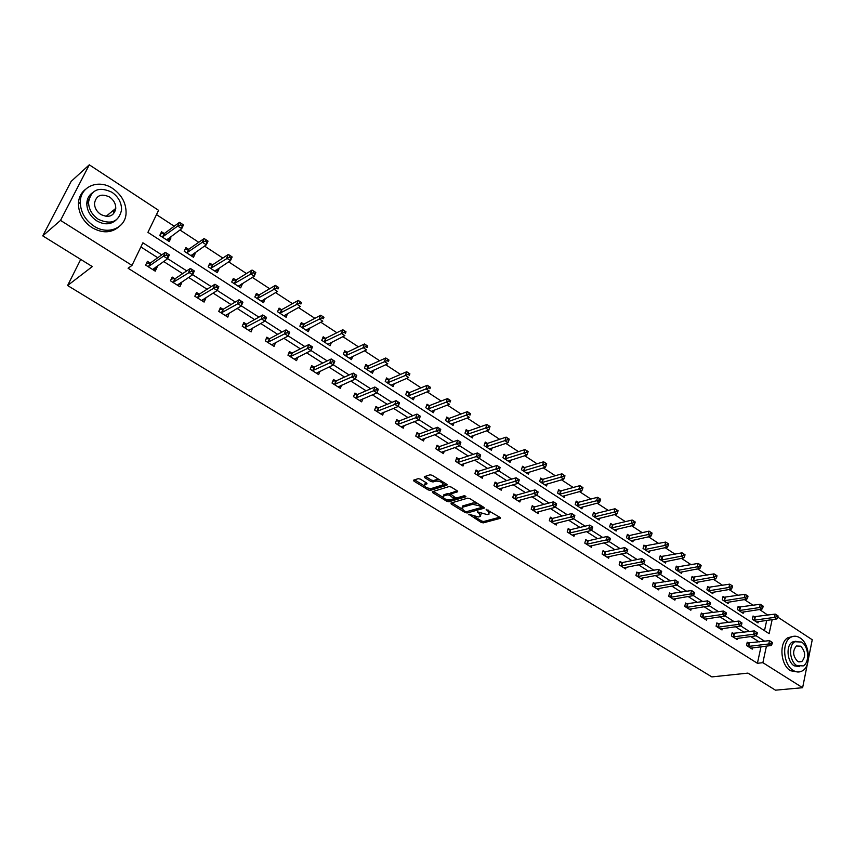<?xml version="1.0" encoding="UTF-8"?>
<svg xmlns="http://www.w3.org/2000/svg" width="855" height="855" viewBox="0 0 855 855"><rect width="100%" height="100%" fill="white"/><g stroke="black" fill="none" stroke-linecap="round" stroke-linejoin="round"><path stroke-width="1.28" d="M468.764 514.208L481.205 522.416L483.278 522.875L500.399 518.301L500.036 517.393L486.164 509.388L487.927 511.076L489.135 514.026L488.622 514.218L487.211 514.603L477.4 511.814L479.163 513.492L480.382 516.409L478.49 516.976L468.764 514.208M115.04 208.983L115.297 210.907M420.339 479.121L418.213 478.661L413.574 480.168L413.991 481.173L428.259 489.926L430.364 490.385L446.887 485.266L446.609 484.219L432.202 475.273L430.044 474.814L424.337 476.673L424.743 477.689L430.909 481.493L433.047 481.953L435.836 481.076C440.806 481.28 443.072 482.573 442.644 484.977L431.465 488.483C426.56 488.269 424.315 486.987 424.721 484.625L426.902 483.898L426.485 482.904L420.339 479.121M807.398 663.897L802.621 687.709L775.485 690.177L747.943 673.109L711.862 676.904L67.598 285.527L92.287 266.578L42.75 235.862L60.523 220.398L89.294 164.823L158.56 210.319L147.915 232.368L769.126 633.662L772.151 619.608M802.621 687.709L762.874 662.678L766.443 646.102M161.755 254.876L142.892 242.788L131.991 265.403L128.09 268.246L757.412 663.288L762.874 662.678M131.991 265.403L60.523 220.398M450.97 503.039L451.237 504.033L465.067 512.519L467.151 512.968L484.133 508.223L483.748 507.282L469.801 498.625L467.664 498.155L450.97 503.039M446.812 501.308L432.758 492.694L432.352 491.721L449.003 486.581L451.151 487.04L457.233 490.823L457.628 491.796L450.574 493.944L454.967 497.386L457.083 497.845L464.19 495.74L465.954 496.744L448.907 501.767L446.812 501.308L446.93 499.715M80.723 259.407L67.598 285.527M757.412 663.288L760.993 646.775M759.219 641.934L750.776 636.537M744.139 632.294L735.45 626.747M728.823 622.515L719.899 616.818M713.273 612.586L704.114 606.729M697.488 602.497L688.083 596.491M681.467 592.269L671.806 586.092M665.201 581.87L655.272 575.533M648.678 571.322L638.493 564.813M631.898 560.602L621.435 553.912M614.852 549.712L604.111 542.85M597.538 538.661L586.498 531.607M579.947 527.417L568.607 520.171M562.077 516.003L550.428 508.565M543.908 504.397L531.949 496.755M525.451 492.608L513.16 484.753M506.684 480.617L494.051 472.548M487.596 468.422L474.632 460.14M468.198 456.036L454.871 447.528M448.469 443.424L434.778 434.693M428.398 430.61L414.333 421.633M407.985 417.571L393.535 408.348M387.208 404.297L372.374 394.818M366.079 390.799L350.828 381.063M344.576 377.066L328.897 367.052M322.677 363.076L306.582 352.794M300.394 348.84L283.839 338.27M277.704 334.348L260.69 323.479M254.598 319.588L237.113 308.42M231.053 304.551L213.087 293.073M207.081 289.236L188.602 277.437M182.649 273.632L163.647 261.502M157.758 257.729L140.883 246.956M748.798 643.163L747.238 642.18L746.511 645.482L752.261 649.127L752.539 647.823M733.74 633.608L732.169 632.604L731.41 635.928L737.245 639.615L737.544 638.279M718.457 623.904L716.864 622.889L716.084 626.223L722.005 629.975L722.325 628.596M702.96 614.061L701.335 613.024L700.534 616.38L706.54 620.185L706.882 618.764M687.217 604.068L685.571 603.021L684.748 606.377L690.851 610.246L691.203 608.781M671.239 593.926L669.572 592.857L668.717 596.234L674.916 600.157L675.29 598.65M655.016 583.623L653.316 582.544L652.451 585.932L658.735 589.918L659.13 588.358M638.546 573.16L636.825 572.07L635.928 575.468L642.308 579.519L642.725 577.905M621.82 562.547L620.067 561.436L619.148 564.856L625.625 568.96L626.074 567.293M604.838 551.764L603.053 550.631L602.102 554.061L608.685 558.23L609.166 556.509M587.577 540.798L585.771 539.655L584.788 543.107L591.478 547.339L591.981 545.554M570.05 529.673L568.212 528.508L567.207 531.97L574.004 536.277L574.539 534.428M552.245 518.365L550.374 517.179L549.338 520.652L556.242 525.034L556.808 523.11M534.14 506.876L532.248 505.668L531.179 509.163L538.201 513.609L538.8 511.621M515.747 495.195L513.823 493.976L512.733 497.482L519.861 501.992L520.503 499.929M497.054 483.332L495.098 482.092L493.976 485.608L501.222 490.193L501.906 488.045M478.063 471.265L476.064 470.004L474.91 473.531L482.273 478.202L483.011 475.957M458.74 458.996L456.72 457.714L455.523 461.262L463.015 466.007L463.795 463.666M439.096 446.534L437.044 445.22L435.804 448.779L443.435 453.61L444.269 451.162M419.121 433.848L417.026 432.523L415.765 436.093L423.514 440.998L424.411 438.433M398.804 420.949L396.677 419.591L395.373 423.182L403.261 428.173L404.223 425.48M378.134 407.824L375.976 406.446L374.629 410.058L382.655 415.135L383.692 412.292M357.112 394.476L354.911 393.076L353.532 396.688L361.686 401.861L362.819 398.868M335.716 380.892L333.471 379.47L332.05 383.093L340.354 388.352L341.583 385.199M313.935 367.062L311.658 365.619L310.194 369.264L318.648 374.608L319.973 371.273M291.779 352.987L289.45 351.523L287.953 355.178L296.557 360.628L298 357.069M269.207 338.666L266.846 337.169L265.307 340.835L274.06 346.382L275.513 342.663M246.24 324.077L243.835 322.549L242.243 326.236L251.156 331.89L252.492 328.053M222.845 309.232L220.398 307.672L218.752 311.37L227.836 317.12L229.055 313.176M199.023 294.099L196.522 292.517L194.833 296.225L204.089 302.082L205.756 298.374L205.179 298.01M174.741 278.687L172.197 277.073L170.466 280.803L179.892 286.767L181.602 283.048L180.865 282.567M150.01 262.987L147.423 261.341L145.639 265.082L155.236 271.163L157.01 267.423L156.08 266.835M767.854 615.162L759.55 609.508M753.202 605.34L744.395 599.579M738.047 595.422L729.016 589.512M722.667 585.354L713.412 579.295M707.064 575.137L697.562 568.917M691.225 564.76L681.467 558.379M675.14 554.232L665.126 547.67M658.799 543.534L648.528 536.812M642.212 532.676L631.674 525.772M625.368 521.646L614.553 514.56M608.258 510.435L597.153 503.168M590.869 499.053L579.476 491.593M573.213 487.489L561.521 479.837M555.258 475.733L543.267 467.877M537.026 463.795L524.703 455.726M518.483 451.654L505.839 443.382M499.641 439.31L486.666 430.813M480.478 426.763L467.161 418.042M460.995 414.012L447.325 405.056M441.18 401.038L427.147 391.846M421.023 387.839L406.617 378.402M400.525 374.415L385.733 364.732M379.663 360.757L364.476 350.807M358.448 346.863L342.844 336.646M336.838 332.713L320.828 322.228M314.854 318.317L298.406 307.543M292.474 303.664L275.577 292.602M269.688 288.744L252.332 277.373M246.475 273.547L228.648 261.865M222.834 258.06L204.516 246.069M198.755 242.296L179.935 229.974M174.217 226.233L156.486 214.616M764.488 630.669L766.721 620.377M754.58 616.989L753.052 615.995L752.325 619.244L758.011 622.921L758.31 621.574M739.703 607.328L738.143 606.313L737.405 609.572L743.166 613.313L743.487 611.923M724.602 597.517L723.02 596.491L722.261 599.761L728.107 603.555L728.439 602.123M709.276 587.556L707.673 586.519L706.882 589.811L712.824 593.659L713.177 592.184M693.726 577.456L692.09 576.398L691.289 579.701L697.317 583.602L697.68 582.095M677.94 567.207L676.284 566.128L675.45 569.441L681.574 573.406L681.959 571.845M661.909 556.797L660.231 555.707L659.376 559.031L665.585 563.06L666.002 561.446M645.643 546.227L643.933 545.116L643.056 548.461L649.362 552.544L649.8 550.887M629.12 535.497L627.388 534.375L626.48 537.731L632.892 541.878L633.352 540.157M612.34 524.596L610.588 523.463L609.658 526.83L616.156 531.041L616.647 529.256M595.304 513.534L593.52 512.369L592.558 515.757L599.173 520.032L599.686 518.194M578.001 502.291L576.195 501.116L575.201 504.514L581.913 508.853L582.458 506.951M560.42 490.877L558.582 489.68L557.567 493.089L564.386 497.503L564.963 495.526M542.562 479.27L540.691 478.063L539.644 481.483L546.569 485.971L547.189 483.909M524.414 467.482L522.512 466.253L521.432 469.684L528.476 474.247L529.138 472.11M505.968 455.501L504.044 454.251L502.932 457.703L510.082 462.331L510.788 460.108M487.222 443.328L485.266 442.056L484.122 445.519L491.39 450.232L492.149 447.902M468.177 430.952L466.178 429.659L465.002 433.132L472.398 437.92L473.2 435.494M448.8 418.373L446.77 417.048L445.562 420.542L453.075 425.416L453.952 422.872M429.103 405.58L427.04 404.233L425.801 407.739L433.442 412.687L434.372 410.037M409.075 392.563L406.98 391.205L405.698 394.721L413.467 399.755L414.472 396.966M388.704 379.331L386.567 377.953L385.252 381.48L393.161 386.599L394.241 383.671M367.981 365.876L365.812 364.465L364.454 368.013L372.502 373.218L373.667 370.13M346.895 352.185L344.693 350.742L343.304 354.301L351.48 359.602L352.741 356.343M325.445 338.249L323.201 336.785L321.769 340.354L330.094 345.751L331.462 342.299M303.621 324.066L301.334 322.581L299.859 326.161L308.334 331.655L309.724 328.031M281.402 309.638L279.072 308.121L277.554 311.722L286.179 317.301L287.472 313.582M258.776 294.943L256.404 293.404L254.854 297.016L263.629 302.702L264.815 298.865M235.745 279.98L233.34 278.42L231.737 282.043L240.672 287.825L242.264 284.213L241.751 283.881M212.297 264.751L209.838 263.158L208.193 266.792L217.298 272.692L218.923 269.058L218.26 268.62M188.41 249.233L185.909 247.608L184.21 251.263L193.487 257.269L195.164 253.625L194.331 253.08M164.085 233.436L161.531 231.78L159.789 235.435L169.237 241.559L170.957 237.904L169.953 237.241M777.847 617.16L812.25 639.754L808.435 658.788M42.75 235.862L71.157 181.378L89.294 164.823M767.897 614.969L773.551 614.328M87.124 203.308L88.824 199.45M764.669 641.239L756.119 635.767M749.557 631.556L740.783 625.935M734.221 621.735L725.211 615.953M718.66 611.753L709.404 605.821M702.853 601.631L693.352 595.54M686.8 591.35L677.042 585.087M670.512 580.908L660.488 574.485M653.957 570.296L643.665 563.702M637.157 559.523L626.587 552.758M620.078 548.589L609.23 541.632M602.732 537.474L591.585 530.324M585.109 526.178L573.662 518.846M567.196 514.699L555.44 507.165M548.995 503.039L536.929 495.302M530.495 491.176L518.098 483.235M511.685 479.121L498.957 470.966M492.566 466.873L479.484 458.483M473.114 454.411L459.68 445.797M453.332 441.736L439.534 432.887M433.218 428.836L419.046 419.762M412.751 415.722L398.195 406.392M391.921 402.384L376.97 392.798M370.739 388.801L355.37 378.957M349.171 374.982L333.386 364.861M327.209 360.906L310.996 350.518M304.861 346.585L288.199 335.908M282.097 331.997L264.975 321.02M258.915 317.141L241.313 305.866M235.307 302.007L217.213 290.422M211.249 286.596L192.653 274.679M186.732 270.885L167.623 258.638M309.788 328.074L306.186 329.955M275.588 342.716L271.986 344.618M287.675 313.71L284.063 315.709M252.738 328.202L249.115 330.222M265.168 299.1L261.545 301.206M229.461 313.422L225.816 315.57M242.264 284.213L238.598 286.457L238.994 285.581M205.756 298.374L202.09 300.671M218.923 269.058L215.31 271.409M181.602 283.048L177.904 285.495L178.545 284.106M195.164 253.625L191.616 256.062M157.01 267.423L153.376 269.977M170.957 237.904L167.495 240.426M480.809 515.073L481.162 513.513M489.573 512.637L489.947 511.14M474.557 516.698L481.643 521.048L483.716 521.507L499.758 517.222M466.809 511.611L483.513 507.143M451.889 502.772L461.743 508.821M465.067 511.365L466.531 511.685L481.397 507.507L479.42 505.797L472.633 504.311L462.127 507.357L463.378 510.328L465.067 511.365M481.846 506.117L481.493 507.207M477.218 503.232L473.082 502.922L472.633 504.311M462.587 505.978L462.127 507.357L462.587 505.978L473.082 502.922M443.05 497.332L433.378 491.39M457.072 490.717L450.97 493.111M464.981 495.782L449.367 500.389L448.907 501.767M443.734 495.996L443.414 496.124C443.018 498.422 445.252 499.683 450.104 499.908L454.069 498.722L449.677 495.302L447.56 494.842L443.734 495.996L444.205 494.607L443.488 495.9M454.219 498.283L454.678 497.204M444.205 494.607L448.031 493.453L450.425 494.083M447.272 499.929L449.367 500.389M424.721 484.625L425.202 483.235L426.367 482.829M443.061 483.748L443.51 482.305M439.534 479.837L436.307 479.666L435.836 481.076M425.33 476.342L431.39 480.093L433.528 480.553L436.307 479.666M428.419 488.344L430.845 488.996L446.47 484.133M414.568 479.837L424.315 485.832M756.483 621.927L776.874 618.945L774.502 617.385L775.207 614.093L752.849 616.883M776.874 616.658L777.826 617.278L778.103 615.963L777.152 615.333L776.874 616.658L774.502 617.385L753.864 620.238M777.826 617.278L776.874 618.945M775.207 614.093L777.152 615.333M748.061 646.466L768.784 643.975L771.199 645.525L750.711 648.143M747.056 643.035L769.511 640.63L772.428 642.533L771.467 641.913L771.178 643.249L772.14 643.868L772.428 642.533M771.178 643.249L768.784 643.975L769.511 640.63L771.467 641.913M771.199 645.525L772.14 643.868M793.248 670.438C796.358 672.329 799.329 672.5 802.182 670.951C811.502 666.334 809.909 643.644 799.938 637.841C796.678 635.789 793.558 635.65 790.576 637.424C781.513 642.287 783.298 664.837 793.248 670.438M792.457 636.548L787.829 637.777C778.777 642.629 780.54 665.137 790.49 670.726L797.651 671.987M799.66 666.654L794.199 665.831C787.028 661.781 785.766 645.525 792.307 642.052L795.92 641.207M796.742 665.564L803.219 665.917C809.899 662.561 808.734 646.22 801.541 642.041L794.851 641.742C788.299 645.215 789.571 661.503 796.742 665.564M800.697 646.198L796.411 645.995C792.371 650.912 792.777 656.031 797.608 661.353L801.798 661.578C805.891 656.704 805.528 651.574 800.697 646.198M93.911 226.083C107.89 235.467 125.621 228.114 126.07 213.216C126.23 203.223 121.816 195.004 112.817 188.56C98.763 178.706 79.985 186.369 80.274 202.357C80.594 212.115 85.137 220.024 93.911 226.083M85.372 189.457C80.936 192.963 78.617 197.794 78.414 203.971C78.735 213.707 83.266 221.595 92.019 227.633C102.13 233.34 110.936 233.18 118.439 227.141M115.927 220.205C110.487 224.79 104.043 224.983 96.583 220.761C90.245 216.358 86.986 210.64 86.804 203.586C86.996 199.044 88.76 195.517 92.094 193.027M98.336 219.318C111 225.036 118.749 221.915 121.57 209.956C121.634 202.774 118.439 196.874 111.962 192.257C99.02 186.283 91.218 189.564 88.535 202.09C88.717 209.165 91.987 214.904 98.336 219.318M109.558 197.024C101.253 193.209 96.23 195.303 94.488 203.308C94.574 207.872 96.679 211.591 100.783 214.466C108.97 218.175 113.972 216.155 115.778 208.374C115.788 203.757 113.715 199.974 109.558 197.024M113.63 213.761L113.843 209.967M741.616 612.308L761.944 609.145L759.529 607.563L760.255 604.261L737.94 607.221M761.912 606.826L762.874 607.456L763.162 606.142L762.2 605.5L761.912 606.826L759.529 607.563L738.966 610.588M762.874 607.456L761.944 609.145M760.255 604.261L762.2 605.5M726.536 602.529L746.778 599.205L744.331 597.602L745.079 594.278L722.806 597.421M746.725 596.854L747.708 597.495L748.007 596.17L747.024 595.529L746.725 596.854L744.331 597.602L723.843 600.787M747.708 597.495L746.778 599.205M745.079 594.278L747.024 595.529M732.992 636.922L753.64 634.271L756.087 635.831L735.674 638.621M731.966 633.48L754.377 630.905L757.316 632.818L756.344 632.187L756.044 633.534L757.017 634.164L757.316 632.818M756.044 633.534L753.64 634.271L754.377 630.905L756.344 632.187M756.087 635.831L757.017 634.164M717.687 627.239L738.26 624.417L740.74 626.01L720.412 628.959M716.65 623.787L739.03 621.04L741.98 622.964L740.986 622.322L740.676 623.68L741.67 624.31L741.98 622.964M740.676 623.68L738.26 624.417L739.03 621.04L740.986 622.322M740.74 626.01L741.67 624.31M711.221 592.622L731.388 589.116L728.898 587.481L729.678 584.147L707.448 587.471M731.314 586.733L732.308 587.385L732.617 586.049L731.624 585.397L731.314 586.733L728.898 587.481L708.496 590.848M732.308 587.385L731.388 589.116M729.678 584.147L731.624 585.397M695.692 582.554L715.774 578.867L713.241 577.211L714.043 573.865L691.855 577.371M715.667 576.452L716.672 577.114L716.992 575.778L715.988 575.116L715.667 576.452L713.241 577.211L692.913 580.759M716.672 577.114L715.774 578.867M714.043 573.865L715.988 575.116M679.917 572.337L699.914 568.468L697.349 566.79L698.161 563.424L676.038 567.122M699.785 566.021L700.801 566.694L701.132 565.347L700.106 564.674L699.785 566.021L697.349 566.79L677.107 570.52M700.801 566.694L699.914 568.468M698.161 563.424L700.106 564.674M702.158 617.406L722.657 614.414L725.168 616.028L704.926 619.159M701.111 613.943L723.437 611.026L726.408 612.95L725.393 612.308L725.083 613.666L726.087 614.307L726.408 612.95M725.083 613.666L722.657 614.414L723.437 611.026L725.393 612.308M725.168 616.028L726.087 614.307M686.394 607.424L706.807 604.261L709.361 605.896L689.205 609.198M685.336 603.961L707.619 600.851L710.591 602.796L709.575 602.134L709.244 603.502L710.27 604.154L710.591 602.796M709.244 603.502L706.807 604.261L707.619 600.851L709.575 602.134M709.361 605.896L710.27 604.154M670.395 597.292L690.712 593.947L693.309 595.614L673.248 599.098M669.326 593.819L691.545 590.527L694.538 592.472L693.501 591.81L693.17 593.178L694.207 593.84L694.538 592.472M693.17 593.178L690.712 593.947L691.545 590.527L693.501 591.81M693.309 595.614L694.207 593.84M654.15 587.011L674.371 583.473L677.01 585.162L657.046 588.839M653.07 583.527L675.236 580.043L678.239 581.999L677.181 581.325L676.839 582.693L677.897 583.377L678.239 581.999M676.839 582.693L674.371 583.473L675.236 580.043L677.181 581.325M677.01 585.162L677.897 583.377M637.648 576.569L657.773 572.839L660.455 574.56L640.587 578.429M636.558 573.074L658.66 569.387L661.674 571.354L660.605 570.67L660.252 572.048L661.321 572.743L661.674 571.354M660.252 572.048L657.773 572.839L658.66 569.387L660.605 570.67M660.455 574.56L661.321 572.743M620.901 565.957L640.919 562.034L643.633 563.776L623.883 567.848M619.789 562.462L622.504 562.526L641.827 558.572L644.862 560.549L643.772 559.854L643.409 561.233L644.499 561.938L644.862 560.549M643.409 561.233L640.919 562.034L641.827 558.572L643.772 559.854M643.633 563.776L644.499 561.938M603.886 555.194L623.787 551.058L626.555 552.832L606.922 557.107M602.764 551.678L605.522 551.732L624.727 547.585L627.773 549.573L626.672 548.857L626.298 550.257L627.399 550.962L627.773 549.573M626.298 550.257L623.787 551.058L624.727 547.585L626.672 548.857M626.555 552.832L627.399 550.962M586.605 544.25L606.387 539.911L609.188 541.707L589.683 546.195M585.461 540.734L588.261 540.777L607.349 536.416L610.417 538.415L609.294 537.688L608.91 539.088L610.032 539.815L610.417 538.415M608.91 539.088L606.387 539.911L607.349 536.416L609.294 537.688M609.188 541.707L610.032 539.815M569.045 533.135L588.7 528.582L591.553 530.41L572.177 535.112M567.891 529.608L570.734 529.64L589.704 525.077L592.772 527.075L591.639 526.338L591.233 527.749L592.376 528.476L592.772 527.075M591.233 527.749L588.7 528.582L589.704 525.077L591.639 526.338M591.553 530.41L592.376 528.476M551.208 521.839L570.734 517.061L573.63 518.921L554.382 523.848M550.032 518.312L552.918 518.322L571.76 513.545L574.849 515.554L573.684 514.806L573.278 516.217L574.442 516.965L574.849 515.554M573.278 516.217L570.734 517.061L571.76 513.545L573.684 514.806M573.63 518.921L574.442 516.965M533.082 510.36L552.469 505.358L555.408 507.25L536.309 512.412M531.896 506.833L534.824 506.833L553.527 501.821L556.626 503.841L555.451 503.093L555.023 504.503L556.21 505.262L556.626 503.841M555.023 504.503L552.469 505.358L553.527 501.821L555.451 503.093M555.408 507.25L556.21 505.262M514.657 498.7L533.894 493.463L536.897 495.387L517.938 500.784M513.449 495.163L516.431 495.152L534.984 489.904L538.105 491.946L536.908 491.176L536.47 492.598L537.667 493.367L538.105 491.946M536.47 492.598L533.894 493.463L534.984 489.904L536.908 491.176M536.897 495.387L537.667 493.367M495.932 486.848L515.02 481.365L518.066 483.321L499.267 488.964M494.714 483.31L497.738 483.278L516.142 477.795L519.274 479.837L518.055 479.057L517.606 480.489L518.825 481.269L519.274 479.837M517.606 480.489L515.02 481.365L516.142 477.795L518.055 479.057M518.066 483.321L518.825 481.269M476.898 474.792L495.825 469.064L498.925 471.052L480.296 476.94M475.658 471.255L478.736 471.212L496.979 465.483L500.122 467.535L498.893 466.745L498.422 468.177L499.662 468.968L500.122 467.535M498.422 468.177L495.825 469.064L496.979 465.483L498.893 466.745M498.925 471.052L499.662 468.968M457.543 462.544L476.299 456.559L479.452 458.579L460.995 464.735M456.281 459.007L459.413 458.932L477.485 452.958L480.638 454.978L479.399 454.208L478.918 455.651L480.179 456.463L480.649 455.02M478.918 455.651L476.299 456.559L477.485 452.958L479.399 454.208M479.452 458.579L480.179 456.463M436.584 446.556L439.769 446.46L457.671 440.218L460.866 442.281L459.648 445.883L441.383 452.306M460.364 443.734L459.648 445.883L456.442 443.831L457.671 440.218L459.563 441.469L459.082 442.911L460.364 443.734L460.845 442.291L459.563 441.469M437.867 450.093L459.082 442.911M416.545 433.88L419.784 433.774L437.504 427.265L440.763 429.36L439.513 432.983L421.43 439.684M440.197 430.802L439.513 432.983L436.242 430.888L437.504 427.265L439.395 428.505L438.893 429.958L440.197 430.802L440.699 429.349L439.395 428.505M417.86 437.418L438.893 429.958M396.164 421.002L399.467 420.863L416.994 414.077L420.307 416.214L419.014 419.848L401.134 426.837M419.687 417.635L419.014 419.848L415.701 417.721L416.994 414.077L418.875 415.316L418.362 416.78L419.687 417.635L420.2 416.171L418.875 415.316M397.5 424.54L418.362 416.78M375.43 407.899L378.797 407.739L396.122 400.664L399.488 402.833L398.163 406.488L380.496 413.767M398.815 404.233L398.163 406.488L394.786 404.319L396.122 400.664L397.992 401.903L397.457 403.368L398.815 404.233L399.349 402.769L397.992 401.903M376.799 411.426L397.457 403.368M663.918 561.97L683.808 557.909L681.2 556.199L682.044 552.832L659.975 556.723M683.647 555.419L684.695 556.103L685.026 554.756L683.989 554.072L683.647 555.419L681.2 556.199L661.054 560.121M684.695 556.103L683.808 557.909M682.044 552.832L683.989 554.072M647.663 551.443L667.456 547.189L664.805 545.458L665.682 542.07L643.665 546.153M667.274 544.656L668.332 545.351L668.674 544.004L667.616 543.31L667.274 544.656L664.805 545.458L644.755 549.562M668.332 545.351L667.456 547.189M665.682 542.07L667.616 543.31M631.161 540.755L650.847 536.299L648.165 534.535L649.052 531.137L629.804 535.465L627.1 535.433M650.634 533.734L651.713 534.439L652.066 533.082L650.997 532.376L650.634 533.734L648.165 534.535L628.211 538.853M651.713 534.439L650.847 536.299M649.052 531.137L650.997 532.376M614.403 529.908L633.983 525.237L631.247 523.452L632.176 520.032L613.024 524.564L610.288 524.543M633.737 522.629L634.827 523.346L635.201 521.988L634.1 521.261L633.737 522.629L631.247 523.452L611.411 527.963M634.827 523.346L633.983 525.237M632.176 520.032L634.1 521.261M597.389 518.889L616.84 514.005L614.072 512.177L615.023 508.757L595.988 513.492L593.21 513.492M616.573 511.354L617.684 512.081L618.058 510.713L616.947 509.986L616.573 511.354L614.072 512.177L594.353 516.912M617.684 512.081L616.84 514.005M615.023 508.757L616.947 509.986M580.107 507.688L599.43 502.58L596.619 500.741L597.592 497.289L578.685 502.248L575.853 502.259M599.131 499.897L600.253 500.645L600.648 499.267L599.515 498.518L599.131 499.897L596.619 500.741L577.018 505.69M600.253 500.645L599.43 502.58M597.592 497.289L599.515 498.518M562.547 496.317L581.742 490.984L578.878 489.103L579.882 485.651L561.104 490.823L558.23 490.845M581.411 488.258L582.554 489.007L582.95 487.628L581.806 486.88L581.411 488.258L578.878 489.103L559.405 494.286M582.554 489.007L581.742 490.984M579.882 485.651L581.806 486.88M544.71 484.764L563.766 479.195L560.859 477.282L561.895 473.82L543.235 479.217L540.328 479.26M563.392 476.427L564.557 477.197L564.973 475.808L563.808 475.038L563.392 476.427L541.514 482.69M564.557 477.197L563.766 479.195M561.895 473.82L563.808 475.038M526.584 473.018L545.49 467.215L542.54 465.27L543.609 461.786L525.088 467.429L522.127 467.482M545.095 464.404L546.27 465.184L546.698 463.784L545.511 463.004L545.095 464.404L523.335 470.923M546.27 465.184L545.49 467.215M543.609 461.786L545.511 463.004M508.159 461.091L526.915 455.031L523.912 453.065L525.013 449.559L506.641 455.437L503.638 455.512M526.477 452.177L527.685 452.968L528.123 451.568L526.926 450.777L526.477 452.177L504.867 458.953M527.685 452.968L526.915 455.031M525.013 449.559L526.926 450.777M489.434 448.961L508.041 442.655L504.984 440.646L506.117 437.129L487.895 443.264L484.838 443.35M507.56 439.748L508.789 440.56L509.238 439.149L508.02 438.348L507.56 439.748L486.089 446.791M508.789 440.56L508.041 442.655M506.117 437.129L508.02 438.348M470.41 436.638L488.836 430.065L485.726 428.024L486.901 424.497L468.839 430.877L465.729 430.995M488.323 427.115L489.573 427.928L490.033 426.517L488.793 425.705L488.323 427.115L467.001 434.426M489.573 427.928L488.836 430.065M486.901 424.497L488.793 425.705M451.055 424.101L469.31 417.261L466.157 415.188L467.354 411.65L449.463 418.287L446.299 418.426M468.764 414.269L470.026 415.092L470.507 413.681L469.245 412.847L468.764 414.269L447.593 421.857M470.507 413.681L470.026 415.092M467.354 411.65L469.245 412.847M431.39 411.362L449.452 404.233L446.246 402.128L447.475 398.58L429.766 405.494L426.538 405.644M448.864 401.198L450.147 402.042L450.638 400.621L449.356 399.777L448.864 401.198L427.863 409.075M450.638 400.621L450.147 402.042M447.475 398.58L449.356 399.777M411.383 398.398L429.253 390.992L425.982 388.843L427.254 385.284L409.737 392.477L406.446 392.659M428.622 387.903L429.937 388.758L430.439 387.336L429.135 386.471L428.622 387.903L407.803 396.079M430.439 387.336L429.937 388.758M427.254 385.284L429.135 386.471M391.034 385.22L408.711 377.515L405.377 375.334L406.691 371.754L389.367 379.235L386.011 379.449M408.027 374.372L409.363 375.249L409.887 373.817L408.551 372.94L408.027 374.372L387.39 382.869M409.887 373.817L409.363 375.249M406.691 371.754L408.551 372.94M370.333 371.818L387.796 363.803L384.408 361.579L385.755 357.988L368.633 365.769L365.224 366.004M387.08 360.607L388.437 361.494L388.972 360.062L387.614 359.175L387.08 360.607L366.635 369.413M388.972 360.062L388.437 361.494M385.755 357.988L387.614 359.175M349.278 358.181L366.517 349.855L363.076 347.59L364.454 343.977L347.558 352.068L344.073 352.335M365.758 346.606L367.126 347.504L367.682 346.061L366.303 345.153L365.758 346.606L345.516 355.733M367.682 346.061L367.126 347.504M364.454 343.977L366.303 345.153M327.86 344.298L344.854 335.652L341.348 333.343L342.78 329.731L326.076 338.142L322.538 338.43M344.052 332.339L345.452 333.268L346.019 331.815L344.618 330.896L344.052 332.339L324.024 341.818M346.019 331.815L345.452 333.268M342.78 329.731L344.618 330.896M306.047 330.18L322.805 321.191L319.236 318.851L320.711 315.217L304.22 323.96L300.639 324.28M321.95 317.825L323.382 318.765L323.97 317.312L322.538 316.371L321.95 317.825L302.146 327.647M323.97 317.312L323.382 318.765M320.711 315.217L322.538 316.371M283.86 315.805L300.362 306.464L296.728 304.081L298.235 300.436L281.979 309.531L278.335 309.873M299.453 303.044L300.907 304.006L301.505 302.542L300.052 301.591L299.453 303.044L279.884 313.229M301.505 302.542L300.907 304.006M298.235 300.436L300.052 301.591M261.491 301.313L261.79 300.629M261.267 301.174L277.501 291.48L273.803 289.054L275.353 285.388L259.332 294.847L255.624 295.221M276.539 287.996L278.025 288.969L278.645 287.504L277.159 286.532L276.539 287.996L257.227 298.555M278.645 287.504L278.025 288.969M275.353 285.388L277.159 286.532M238.267 286.275L254.224 276.208L250.451 273.739L252.054 270.062L236.386 279.841L232.507 280.29M253.198 272.67L254.715 273.664L255.356 272.189L253.85 271.195L253.198 272.67L234.152 283.604M255.356 272.189L255.816 272.542L254.224 276.208L254.715 273.664M252.054 270.062L253.85 271.195M215.278 271.377L215.791 270.223M214.851 271.099L230.497 260.657L226.661 258.135L228.317 254.448L212.927 264.601L208.951 265.103M229.429 257.056L230.968 258.06L231.63 256.586L230.091 255.581L229.429 257.056L210.651 268.385M231.63 256.586L232.143 256.97L230.497 260.657L230.968 258.06M228.317 254.448L230.091 255.581M191.52 255.998L192.151 254.576M190.986 255.645L206.333 244.819L202.421 242.243L204.121 238.545L189.041 249.072L184.969 249.628M205.211 241.142L206.771 242.168L207.455 240.693L205.884 239.667L205.211 241.142L202.421 242.243L186.721 252.888M207.455 240.693L208.032 241.121L206.333 244.819L206.771 242.168M204.121 238.545L205.884 239.667M354.333 394.572L357.764 394.379L374.875 387.016L378.305 389.217L376.937 392.883L359.495 400.471M377.568 390.596L376.937 392.883L373.507 390.682L374.875 387.016L376.745 388.245L376.189 389.709L377.568 390.596L378.113 389.121L376.745 388.245M355.733 398.088L376.189 389.709M332.873 381.009L336.368 380.785L353.254 373.122L356.749 375.366L355.338 379.043L338.12 386.941M355.947 376.713L355.338 379.043L351.843 376.809L353.254 373.122L355.114 374.34L354.547 375.815L355.947 376.713L356.514 375.238L355.114 374.34M334.294 384.515L354.547 375.815M334.957 384.419L336.368 380.785L334.957 384.419M311.017 367.201L314.565 366.966L331.248 358.972L334.797 361.259L333.343 364.957L316.371 373.175M333.931 362.584L333.343 364.957L329.784 362.67L331.248 358.972L333.087 360.19L332.51 361.676L333.931 362.584L334.519 361.109L333.087 360.19M312.481 370.707L332.51 361.676M313.112 370.61L314.565 366.966L313.133 370.6M288.776 353.158L292.378 352.901L308.837 344.576L312.449 346.895L310.964 350.614L294.238 359.153M311.519 348.199L310.964 350.614L307.33 348.284L308.837 344.576L310.664 345.783L310.066 347.269L311.519 348.199L312.118 346.713L310.664 345.783M290.273 356.653L310.066 347.269M266.129 338.869L269.795 338.58L286.008 329.902L289.695 332.274L288.156 335.994L271.751 344.768M288.691 333.546L288.156 335.994L284.469 333.632L286.008 329.902L287.836 331.109L287.216 332.595L288.691 333.546L289.311 332.05L287.836 331.109M267.668 342.342L287.216 332.595M249.275 329.848L248.987 330.511M243.077 324.312L246.796 323.992L262.763 314.961L266.525 317.376L264.932 321.117L248.762 330.361M265.445 318.626L264.932 321.117L261.17 318.712L262.763 314.961L264.58 316.158L263.939 317.654L265.445 318.626L266.076 317.13L264.58 316.158M244.658 327.764L263.939 317.654M226.105 314.907L225.731 315.784M219.585 309.489L223.486 309.093L239.09 299.742L242.916 302.2L241.281 305.962L225.399 315.57M241.762 303.418L241.281 305.962L237.444 303.504L239.09 299.742L240.886 300.928L240.223 302.435L241.762 303.418L242.414 301.922L240.886 300.928M221.21 312.93L240.223 302.435M202.539 299.667L202.037 300.789M195.667 294.398L199.653 293.949L214.958 284.245L218.859 286.746L217.17 290.518L201.598 300.511M217.63 287.932L217.17 290.518L213.269 288.007L214.958 284.245L216.743 285.42L216.069 286.927L217.63 287.932L218.303 286.425L216.743 285.42M197.334 297.807L216.069 286.927M218.859 286.746L218.303 286.425M171.289 279.029L175.371 278.538L190.376 268.438L194.342 270.992L192.61 274.776L177.359 285.164M193.038 272.147L192.61 274.776L188.634 272.221L190.376 268.438L192.14 269.603L191.445 271.121L193.038 272.147L193.732 270.629L192.14 269.603M173.009 282.417L191.445 271.121M194.342 270.992L193.732 270.629M167.334 240.33L168.018 238.652M166.693 239.913L181.72 228.67L177.722 226.051L179.475 222.343L164.705 233.265L160.526 233.875M180.523 224.929L182.126 225.977L182.82 224.491L181.228 223.444L180.523 224.929L177.722 226.051L162.343 237.092M182.82 224.491L183.462 224.961L181.72 228.67L182.126 225.977M179.475 222.343L181.228 223.444M154.039 268.267L153.312 269.934M146.451 263.372L150.63 262.827L165.314 252.332L169.365 254.94L167.58 258.734L152.66 269.528M167.965 256.051L167.58 258.734L163.519 256.137L165.314 252.332L167.067 253.497L166.351 255.014L167.965 256.051L168.681 254.534L167.067 253.497M148.236 266.728L163.519 256.137L166.351 255.014M169.365 254.94L168.681 254.534M469.16 514.186L468.935 514.892M486.548 509.356L486.324 510.072M477.785 511.792L477.56 512.498M479.473 512.519L479.163 513.492M488.248 510.082L487.927 511.076M500.432 517.724L500.239 518.365M483.716 521.507L483.278 522.875M481.643 521.048L481.205 522.416M484.176 507.646L483.973 508.276M467.6 511.6L467.151 512.968M465.387 511.525L465.067 512.519M451.632 502.847L451.237 504.033M481.451 505.861L481.13 506.855M479.741 504.803L479.42 505.797M463.025 505.807L462.576 507.186M433.186 491.454L432.758 492.694M457.703 491.23L457.5 491.849M451.173 492.501L450.703 493.901M454.005 496.787L453.674 497.77M450.147 493.912L449.677 495.302M448.031 493.453L447.56 494.842M426.998 483.353L426.795 483.941M425.48 483.118L424.999 484.507M433.528 480.553L433.047 481.953M431.39 480.093L430.909 481.493M425.202 476.385L424.743 477.689M447.09 484.646L446.887 485.266M430.845 488.996L430.364 490.385M428.74 488.547L428.259 489.926M414.44 479.879L413.991 481.173M755.275 616.989L754.548 620.238M754.794 617L754.078 620.249M748.275 646.487L749.012 643.174M748.756 646.476L749.482 643.174M740.387 607.317L739.65 610.577M739.917 607.339L739.18 610.598M725.286 597.506L724.527 600.776M724.816 597.527L724.057 600.798M733.205 636.932L733.953 633.619M733.676 636.932L734.424 633.608M717.901 627.249L718.681 623.915M718.371 627.239L719.151 623.904M709.96 587.545L709.18 590.837M709.49 587.567L708.71 590.858M694.41 577.446L693.597 580.748M693.939 577.467L693.127 580.769M678.624 567.186L677.791 570.499M678.154 567.207L677.32 570.531M702.372 617.417L703.173 614.072M702.842 617.406L703.644 614.061M686.608 607.435L687.431 604.079M687.089 607.424L687.901 604.058M670.609 597.303L671.453 593.936M671.079 597.282L671.923 593.915M654.364 587.022L655.229 583.634M654.834 587L655.7 583.612M637.873 576.58L638.76 573.171M638.332 576.548L639.23 573.149M621.115 565.967L622.034 562.558M621.585 565.946L622.504 562.526M604.1 555.194L605.051 551.764M604.571 555.162L605.522 551.732M586.819 544.25L587.791 540.809M587.289 544.218L588.261 540.777M569.259 533.135L570.264 529.683M569.729 533.103L570.734 529.64M551.422 521.849L552.458 518.376M551.892 521.807L552.918 518.322M533.296 510.371L534.364 506.876M533.755 510.317L534.824 506.833M514.87 498.7L515.971 495.205M515.33 498.657L516.431 495.152M496.146 486.848L497.279 483.332M496.605 486.794L497.738 483.278M477.111 474.803L478.276 471.265M477.571 474.739L478.736 471.212M457.767 462.544L458.953 458.996M458.216 462.48L459.413 458.932M438.091 450.083L439.31 446.524M438.54 450.019L439.769 446.46M418.074 437.418L419.335 433.848M418.523 437.343L419.784 433.774M397.725 424.529L399.018 420.938M398.174 424.454L399.467 420.863M377.012 411.426L378.348 407.814M377.461 411.341L378.797 407.739M662.593 556.776L661.738 560.1M662.123 556.797L661.268 560.132M646.327 546.195L645.44 549.541M645.856 546.238L644.98 549.573M629.804 535.465L628.895 538.821M629.333 535.497L628.436 538.853M613.024 524.564L612.095 527.93M612.565 524.607L611.624 527.973M595.988 513.492L595.027 516.88M595.518 513.534L594.567 516.922M578.685 502.248L577.691 505.647M578.215 502.291L577.232 505.69M561.104 490.823L560.089 494.233M560.634 490.877L559.619 494.286M543.235 479.217L542.198 482.637M542.775 479.27L541.739 482.69M525.088 467.429L524.019 470.859M524.628 467.482L523.559 470.923M506.641 455.437L505.54 458.889M506.181 455.501L505.081 458.953M487.895 443.264L486.762 446.727M487.446 443.328L486.303 446.791M468.839 430.877L467.674 434.351M468.39 430.952L467.215 434.426M449.463 418.287L448.266 421.782M449.014 418.362L447.817 421.857M429.766 405.494L428.537 409M429.317 405.569L428.088 409.075M409.737 392.477L408.466 395.993M409.288 392.563L408.017 396.079M389.367 379.235L388.052 382.773M388.918 379.321L387.604 382.858M368.633 365.769L367.287 369.317M368.195 365.865L366.848 369.403M347.558 352.068L346.168 355.627L347.547 352.068M347.109 352.164L345.73 355.723M324.654 341.711L326.076 338.142L324.676 341.701M325.659 338.238L324.237 341.808M304.262 323.938L302.798 327.529M303.835 324.056L302.36 327.636M282.043 309.499L280.536 313.101M281.616 309.617L280.098 313.219M259.418 294.804L257.868 298.416M258.99 294.922L257.441 298.534M236.386 279.841L234.783 283.465M235.959 279.959L234.366 283.582M212.927 264.601L211.281 268.235M212.51 264.729L210.864 268.363M189.041 249.072L187.341 252.717M188.624 249.211L186.935 252.856M355.947 398.088L357.326 394.465M356.396 398.002L357.764 394.379M334.519 384.515L335.93 380.881M312.695 370.696L314.148 367.052M290.497 356.642L291.993 352.976M290.924 356.535L292.421 352.88M267.882 342.321L269.421 338.655M268.32 342.224L269.859 338.548M244.872 327.754L246.454 324.066M245.289 327.636L246.881 323.949M221.424 312.909L223.059 309.211M221.851 312.791L223.486 309.093M197.548 297.797L199.226 294.077M197.965 297.668L199.653 293.949M173.223 282.396L174.954 278.666M173.64 282.268L175.371 278.538M164.705 233.265L162.963 236.921M164.288 233.404L162.546 237.07M148.439 266.707L150.224 262.966M148.856 266.568L150.63 262.827M451.045 492.555L450.574 493.944M443.873 494.735L443.414 496.124M798.773 661.909L801.798 661.578M792.307 642.052L794.851 641.742M790.576 637.424L787.829 637.777M106.02 216.39L115.778 208.374M86.804 203.586L88.535 202.09M80.274 202.357L78.414 203.971M304.22 323.96L302.755 327.551M281.979 309.531L280.472 313.133M259.332 294.847L257.783 298.459M236.279 279.895L234.687 283.507M212.799 264.665L211.164 268.299M188.891 249.147L187.202 252.791M290.882 356.556L292.378 352.901M268.256 342.246L269.795 338.58M245.214 327.679L246.796 323.992M221.744 312.845L223.379 309.136M197.847 297.732L199.525 294.013M173.501 282.332L175.232 278.602M164.534 233.351L162.792 237.006M148.695 266.653L150.469 262.913"/></g></svg>
